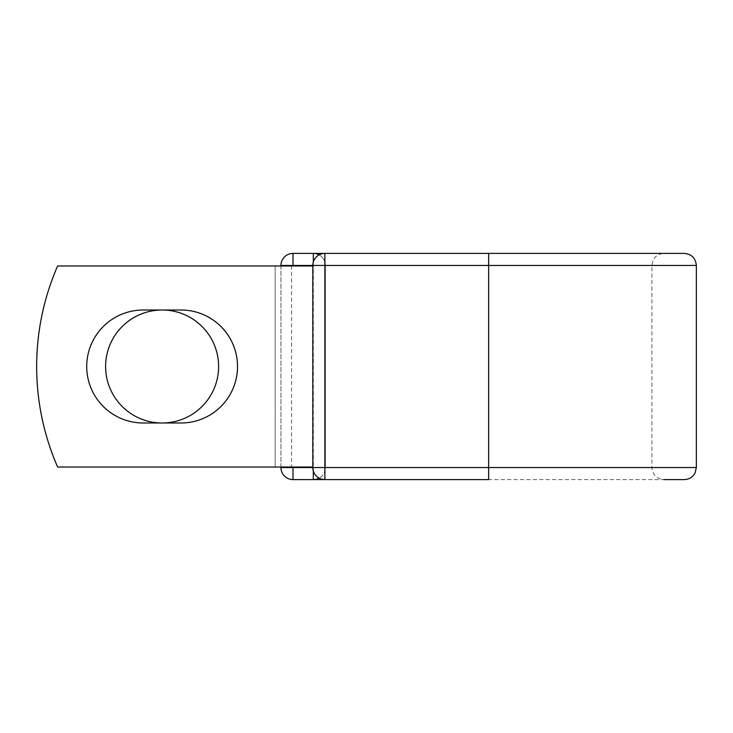 <?xml version="1.0" encoding="UTF-8"?>
<svg xmlns="http://www.w3.org/2000/svg" width="733" height="733" viewBox="0 0 733 733"><rect width="100%" height="100%" fill="white"/><g stroke="black" fill="none" stroke-linecap="round" stroke-linejoin="round"><path stroke-width="0.55" stroke-dasharray="3.67 2.75" d="M86.714 366.5A56.496 56.496 0 0 0 143.219 422.996L181.014 422.996A56.496 56.496 0 0 0 237.519 366.5A56.496 56.496 0 0 0 181.014 310.004L143.219 310.004A56.496 56.496 0 0 0 86.714 366.5M105.616 366.5A56.496 56.496 0 0 1 162.112 310.004A56.496 56.496 0 0 1 218.617 366.5A56.496 56.496 0 0 1 162.112 422.996A56.496 56.496 0 0 1 105.616 366.5M312.817 467.031L312.817 265.969L311.892 265.969L312.817 265.969L312.817 467.031L312.817 265.969L312.817 467.031L57.632 467.031A251.337 251.337 0 0 1 57.632 265.969A251.337 251.337 0 0 0 57.632 467.031A251.337 251.337 0 0 1 57.632 265.969L311.892 265.969L291.578 265.969L291.578 467.031L312.817 467.031L291.578 467.031M312.817 265.969L57.632 265.969L275.177 265.969L275.177 467.031L57.632 467.031L275.177 467.031L275.177 265.969L291.578 265.969M280.95 467.031L280.95 265.969M684.283 253.398L293.008 253.398A12.067 12.067 0 0 0 280.95 265.465L280.95 467.535A12.067 12.067 0 0 0 293.008 479.602A12.067 12.067 0 0 1 280.95 467.535L696.35 467.535M325.379 265.465L325.379 467.535L325.379 265.465A12.067 12.067 0 0 0 313.321 253.398A12.067 12.067 0 0 1 325.379 265.465L312.817 265.465L312.817 467.535A12.067 12.067 0 0 0 324.875 479.602L324.875 253.398A12.067 12.067 0 0 0 312.817 265.465L325.379 265.465A12.067 12.067 0 0 0 319.102 254.873A12.067 12.067 0 0 1 325.379 265.465M684.283 479.602L313.321 479.602A12.067 12.067 0 0 0 325.379 467.535A12.067 12.067 0 0 1 319.102 478.127A12.067 12.067 0 0 0 325.379 467.535L313.321 467.535L313.321 262.02M313.321 470.98L313.321 467.535L312.817 467.535L488.645 467.535L488.645 253.398L663.979 253.398C659.04 253.6 655.421 255.881 653.103 260.242L651.912 265.465L651.912 467.535C652.627 474.865 656.649 478.887 663.979 479.602L324.875 479.602L488.645 479.602L488.645 467.535L651.912 467.535L325.379 467.535A12.067 12.067 0 0 1 313.321 479.602M663.979 253.398L488.645 253.398M293.008 253.398A12.067 12.067 0 0 0 280.95 265.465L696.35 265.465"/><path stroke-width="1.1" d="M86.714 366.5A56.496 56.496 0 0 0 143.219 422.996L181.014 422.996A56.496 56.496 0 0 0 237.519 366.5A56.496 56.496 0 0 0 181.014 310.004L143.219 310.004A56.496 56.496 0 0 0 86.714 366.5M105.616 366.5A56.496 56.496 0 0 1 162.112 310.004A56.496 56.496 0 0 1 218.617 366.5A56.496 56.496 0 0 1 162.112 422.996A56.496 56.496 0 0 1 105.616 366.5M488.645 253.398L324.875 253.398L324.875 265.465L696.35 265.465C695.635 258.135 691.613 254.113 684.283 253.398L488.645 253.398L488.645 479.602L293.008 479.602A12.067 12.067 0 0 1 280.95 467.535L280.95 467.031M280.95 265.969L280.95 265.465A12.067 12.067 0 0 1 293.008 253.398L313.321 253.398A12.067 12.067 0 0 1 319.102 254.873A12.067 12.067 0 0 0 313.321 253.398L324.875 253.398A12.067 12.067 0 0 0 312.817 265.465L293.008 265.465L293.008 265.969M663.979 479.602L684.283 479.602C689.185 479.409 692.795 477.156 695.122 472.84L696.35 467.535L696.35 265.465M313.321 470.98L313.321 479.602A12.067 12.067 0 0 0 319.102 478.127A12.067 12.067 0 0 1 313.321 479.602L293.008 479.602A12.067 12.067 0 0 1 280.95 467.535L312.817 467.535L312.817 265.465A12.067 12.067 0 0 1 324.875 253.398M312.817 467.031L57.632 467.031A251.337 251.337 0 0 1 57.632 265.969L312.817 265.969M312.817 467.535A12.067 12.067 0 0 0 324.875 479.602L324.875 467.535L312.817 467.535M293.008 467.031L293.008 479.602M280.95 265.465A12.067 12.067 0 0 1 293.008 253.398L293.008 265.465L280.95 265.465M312.817 265.465L324.875 265.465L324.875 467.535L696.35 467.535M313.321 262.02L313.321 253.398"/></g></svg>
